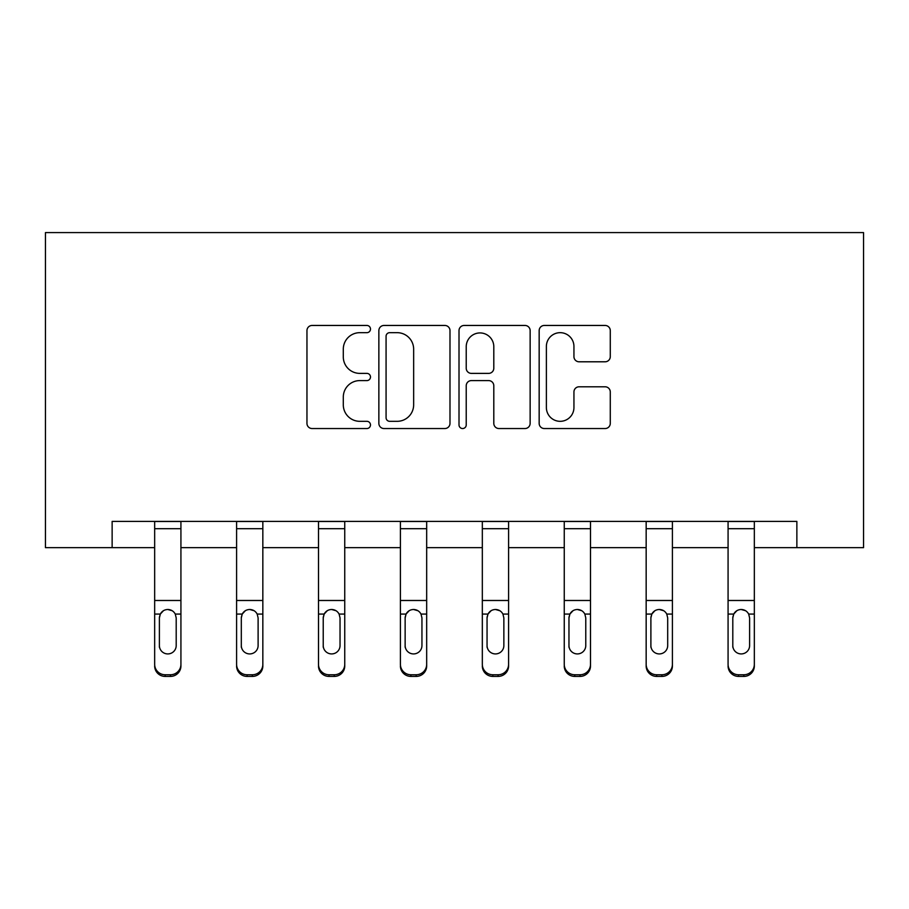 <?xml version="1.0" encoding="UTF-8"?>
<svg xmlns="http://www.w3.org/2000/svg" width="909" height="909" viewBox="0 0 909 909"><rect width="100%" height="100%" fill="white"/><g stroke="black" fill="none" stroke-linecap="round" stroke-linejoin="round"><path stroke-width="1.36" d="M370.486 329.058A3.613 3.613 0 0 0 366.884 325.456L312.117 325.456A5.159 5.159 0 0 0 306.958 330.603L306.958 423.378A5.159 5.159 0 0 0 312.117 428.537L366.884 428.537A3.613 3.613 0 0 0 370.486 424.935A3.613 3.613 0 0 0 366.884 421.322L359.794 421.322A16.498 16.498 0 0 1 343.295 404.823L343.295 397.097A16.498 16.498 0 0 1 359.794 380.598L366.884 380.598A3.613 3.613 0 0 0 370.486 376.996A3.613 3.613 0 0 0 366.884 373.383L359.794 373.383A16.498 16.498 0 0 1 343.295 356.896L343.295 349.158A16.498 16.498 0 0 1 359.794 332.671L366.884 332.671A3.613 3.613 0 0 0 370.486 329.058M605.133 361.793A5.159 5.159 0 0 0 610.28 356.635L610.28 330.603A5.159 5.159 0 0 0 605.133 325.456L544.309 325.456A5.159 5.159 0 0 0 539.162 330.603L539.162 423.378A5.159 5.159 0 0 0 544.309 428.537L605.133 428.537A5.159 5.159 0 0 0 610.28 423.378L610.28 391.938A5.159 5.159 0 0 0 605.133 386.791L579.101 386.791A5.159 5.159 0 0 0 573.943 391.938L573.943 407.539A13.783 13.783 0 0 1 560.16 421.322A13.783 13.783 0 0 1 546.377 407.539L546.377 346.454A13.783 13.783 0 0 1 560.16 332.671A13.783 13.783 0 0 1 573.943 346.454L573.943 356.635A5.159 5.159 0 0 0 579.101 361.793L605.133 361.793M112.137 547.65L112.137 521.402L796.863 521.402L796.863 547.65L863.55 547.65L863.55 232.59L45.45 232.59L45.45 547.65L154.666 547.65M449.989 330.603A5.159 5.159 0 0 0 444.831 325.456L384.018 325.456A5.159 5.159 0 0 0 378.86 330.603L378.86 423.378A5.159 5.159 0 0 0 384.018 428.537L444.831 428.537A5.159 5.159 0 0 0 449.989 423.378L449.989 330.603M464.169 325.456L524.982 325.456A5.159 5.159 0 0 1 530.14 330.603L530.14 423.378A5.159 5.159 0 0 1 524.982 428.537L498.95 428.537A5.159 5.159 0 0 1 493.803 423.378L493.803 385.757A5.159 5.159 0 0 0 488.644 380.598L471.385 380.598A5.159 5.159 0 0 0 466.226 385.757L466.226 424.935A3.613 3.613 0 0 1 462.613 428.537A3.613 3.613 0 0 1 459.011 424.935L459.011 330.603A5.159 5.159 0 0 1 464.169 325.456M180.925 547.65L236.59 547.65M262.837 547.65L318.502 547.65M344.75 547.65L400.414 547.65M426.673 547.65L482.327 547.65M508.586 547.65L564.25 547.65M590.498 547.65L646.163 547.65M672.41 547.65L728.075 547.65M754.334 547.65L796.863 547.65M389.688 332.671A3.613 3.613 0 0 0 386.075 336.273L386.075 417.708A3.613 3.613 0 0 0 389.688 421.322L397.165 421.322A16.498 16.498 0 0 0 413.652 404.823L413.652 349.158A16.498 16.498 0 0 0 397.165 332.671L389.688 332.671M493.803 346.715A13.783 13.783 0 0 0 480.009 332.933A13.783 13.783 0 0 0 466.226 346.715L466.226 368.236A5.159 5.159 0 0 0 471.385 373.383L488.644 373.383A5.159 5.159 0 0 0 493.803 368.236L493.803 346.715M154.666 615.7L154.666 664.343A10.499 10.419 -0 0 0 165.177 674.762L170.426 674.762A10.499 10.419 -0 0 0 180.925 664.343L180.925 665.99A10.499 10.419 180 0 1 170.426 676.41L170.426 674.762M176.198 645.583L176.198 617.927L176.198 645.583A8.397 8.34 180 0 1 167.801 653.923A8.397 8.34 180 0 0 176.198 645.583M159.393 647.231L159.393 645.583A8.397 8.34 180 0 0 167.801 653.923M163.415 610.723L160.325 614.064L159.393 617.279M172.176 610.723L167.801 609.484C171.142 609.609 173.63 611.132 175.267 614.064L176.198 617.927M180.925 521.402L180.925 664.343M154.666 521.402L154.666 664.343M165.177 674.762L165.177 676.41L170.426 676.41M165.177 676.41A10.499 10.419 180 0 1 154.666 665.99M154.666 614.064L160.325 614.064L159.393 617.927L159.393 645.583M160.325 614.064C161.95 611.143 164.438 609.621 167.801 609.484M236.59 615.7L236.59 664.343A10.499 10.419 -0 0 0 247.089 674.762L252.338 674.762A10.499 10.419 -0 0 0 262.837 664.343L262.837 665.99A10.499 10.419 180 0 1 252.338 676.41L252.338 674.762M258.111 645.583L258.111 617.927L258.111 645.583A8.397 8.34 180 0 1 249.714 653.923A8.397 8.34 180 0 0 258.111 645.583M241.305 647.231L241.305 645.583A8.397 8.34 180 0 0 249.714 653.923M245.328 610.723L242.237 614.064L241.305 617.279M254.1 610.723L249.714 609.484C253.066 609.609 255.554 611.132 257.179 614.064L258.111 617.927M318.502 615.7L318.502 664.343A10.499 10.419 -0 0 0 329.001 674.762L334.251 674.762A10.499 10.419 -0 0 0 344.75 664.343L344.75 665.99A10.499 10.419 180 0 1 334.251 676.41L334.251 674.762M340.034 645.583L340.034 617.927L340.034 645.583A8.397 8.34 180 0 1 331.626 653.923A8.397 8.34 180 0 0 340.034 645.583M323.229 647.231L323.229 645.583A8.397 8.34 180 0 0 331.626 653.923M327.24 610.723L324.161 614.064L323.229 617.279M336.012 610.723L331.626 609.484C334.978 609.609 337.466 611.132 339.102 614.064L340.034 617.927M262.837 521.402L262.837 664.343M236.59 521.402L236.59 664.343M247.089 674.762L247.089 676.41L252.338 676.41M247.089 676.41A10.499 10.419 180 0 1 236.59 665.99M236.59 614.064L242.237 614.064L241.305 617.927L241.305 645.583M242.237 614.064C243.862 611.143 246.35 609.621 249.714 609.484M344.75 521.402L344.75 664.343M318.502 521.402L318.502 664.343M329.001 674.762L329.001 676.41L334.251 676.41M329.001 676.41A10.499 10.419 180 0 1 318.502 665.99M318.502 614.064L324.161 614.064L323.229 617.927L323.229 645.583M324.161 614.064C325.774 611.143 328.274 609.621 331.626 609.484M400.414 615.7L400.414 664.343A10.499 10.419 -0 0 0 410.913 674.762L416.163 674.762A10.499 10.419 -0 0 0 426.673 664.343L426.673 665.99A10.499 10.419 180 0 1 416.163 676.41L416.163 674.762M421.946 645.583L421.946 617.927L421.946 645.583A8.397 8.34 180 0 1 413.538 653.923A8.397 8.34 180 0 0 421.946 645.583M405.141 647.231L405.141 645.583A8.397 8.34 180 0 0 413.538 653.923M409.164 610.723L406.073 614.064L405.141 617.279M417.924 610.723L413.538 609.484C416.89 609.609 419.379 611.132 421.015 614.064L421.946 617.927M482.327 615.7L482.327 664.343A10.499 10.419 -0 0 0 492.837 674.762L498.087 674.762A10.499 10.419 -0 0 0 508.586 664.343L508.586 665.99A10.499 10.419 180 0 1 498.087 676.41L498.087 674.762M503.859 645.583L503.859 617.927L503.859 645.583A8.397 8.34 180 0 1 495.462 653.923A8.397 8.34 180 0 0 503.859 645.583M487.054 647.231L487.054 645.583A8.397 8.34 180 0 0 495.462 653.923M491.076 610.723L487.985 614.064L487.054 617.279M499.836 610.723L495.462 609.484C498.802 609.609 501.291 611.132 502.927 614.064L503.859 617.927M564.25 615.7L564.25 664.343A10.499 10.419 -0 0 0 574.749 674.762L579.999 674.762A10.499 10.419 -0 0 0 590.498 664.343L590.498 665.99A10.499 10.419 180 0 1 579.999 676.41L579.999 674.762M585.771 645.583L585.771 617.927L585.771 645.583A8.397 8.34 180 0 1 577.374 653.923A8.397 8.34 180 0 0 585.771 645.583M568.966 647.231L568.966 645.583A8.397 8.34 180 0 0 577.374 653.923M572.988 610.723L569.898 614.064L568.966 617.279M581.76 610.723L577.374 609.484C580.715 609.609 583.214 611.132 584.839 614.064L585.771 617.927M426.673 521.402L426.673 664.343M400.414 521.402L400.414 664.343M410.913 674.762L410.913 676.41L416.163 676.41M410.913 676.41A10.499 10.419 180 0 1 400.414 665.99M400.414 614.064L406.073 614.064L405.141 617.927L405.141 645.583M406.073 614.064C407.698 611.143 410.186 609.621 413.538 609.484M508.586 521.402L508.586 664.343M482.327 521.402L482.327 664.343M492.837 674.762L492.837 676.41L498.087 676.41M492.837 676.41A10.499 10.419 180 0 1 482.327 665.99M482.327 614.064L487.985 614.064L487.054 617.927L487.054 645.583M487.985 614.064C489.61 611.143 492.099 609.621 495.462 609.484M590.498 521.402L590.498 664.343M564.25 521.402L564.25 664.343M574.749 674.762L574.749 676.41L579.999 676.41M574.749 676.41A10.499 10.419 180 0 1 564.25 665.99M564.25 614.064L569.898 614.064L568.966 617.927L568.966 645.583M569.898 614.064C571.522 611.143 574.011 609.621 577.374 609.484M672.41 521.402L672.41 665.99A10.499 10.419 180 0 1 661.911 676.41L661.911 674.762A10.499 10.419 -0 0 0 672.41 664.343M656.662 674.762L656.662 676.41A10.499 10.419 180 0 1 646.163 665.99L646.163 664.343A10.499 10.419 -0 0 0 656.662 674.762L661.911 674.762M646.163 521.402L646.163 664.343M656.662 676.41L661.911 676.41M666.763 614.064L667.695 617.927L667.695 645.583A8.397 8.34 180 0 1 659.286 653.923A8.397 8.34 180 0 1 650.889 645.583L650.889 617.927L651.821 614.064C653.435 611.143 655.934 609.621 659.286 609.484C662.638 609.609 665.127 611.132 666.763 614.064L672.41 614.064M646.163 615.7L646.163 665.99M659.286 653.923A8.397 8.34 180 0 0 667.695 645.583L667.695 617.927M650.889 647.231L650.889 645.583M654.9 610.723L651.821 614.064L650.889 617.279M663.672 610.723L659.286 609.484M728.075 615.7L728.075 664.343A10.499 10.419 -0 0 0 738.574 674.762L743.823 674.762A10.499 10.419 -0 0 0 754.334 664.343L754.334 665.99A10.499 10.419 180 0 1 743.823 676.41L743.823 674.762M749.607 645.583L749.607 617.927L749.607 645.583A8.397 8.34 180 0 1 741.199 653.923A8.397 8.34 180 0 0 749.607 645.583M732.802 647.231L732.802 645.583A8.397 8.34 180 0 0 741.199 653.923M736.824 610.723L733.733 614.064L732.802 617.279M745.585 610.723L741.199 609.484C744.551 609.609 747.039 611.132 748.675 614.064L749.607 617.927M754.334 521.402L754.334 664.343M728.075 521.402L728.075 664.343M738.574 674.762L738.574 676.41L743.823 676.41M738.574 676.41A10.499 10.419 180 0 1 728.075 665.99M728.075 614.064L733.733 614.064L732.802 617.927L732.802 645.583M733.733 614.064C735.358 611.143 737.847 609.621 741.199 609.484M154.666 521.505L180.925 521.505M175.267 614.064L180.925 614.064M154.666 600.485L180.925 600.485M154.666 528.697L180.925 528.697M236.59 521.505L262.837 521.505M257.179 614.064L262.837 614.064M236.59 600.485L262.837 600.485M236.59 528.697L262.837 528.697M318.502 521.505L344.75 521.505M339.102 614.064L344.75 614.064M318.502 600.485L344.75 600.485M318.502 528.697L344.75 528.697M400.414 521.505L426.673 521.505M421.015 614.064L426.673 614.064M400.414 600.485L426.673 600.485M400.414 528.697L426.673 528.697M482.327 521.505L508.586 521.505M502.927 614.064L508.586 614.064M482.327 600.485L508.586 600.485M482.327 528.697L508.586 528.697M564.25 521.505L590.498 521.505M584.839 614.064L590.498 614.064M564.25 600.485L590.498 600.485M564.25 528.697L590.498 528.697M646.163 521.505L672.41 521.505M646.163 614.064L651.821 614.064M646.163 600.485L672.41 600.485M646.163 528.697L672.41 528.697M728.075 521.505L754.334 521.505M748.675 614.064L754.334 614.064M728.075 600.485L754.334 600.485M728.075 528.697L754.334 528.697"/></g></svg>
